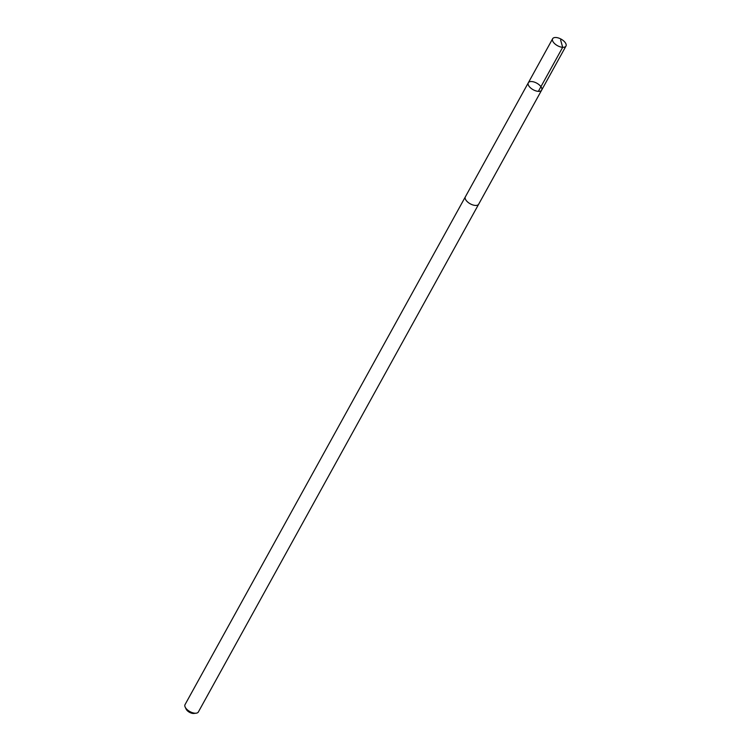 <?xml version="1.0" encoding="UTF-8"?>
<svg xmlns="http://www.w3.org/2000/svg" width="751" height="751" viewBox="0 0 751 751"><rect width="100%" height="100%" fill="white"/><g stroke="black" fill="none" stroke-linecap="round" stroke-linejoin="round"><path stroke-width="1.13" d="M478.744 204.075A7.613 3.736 -151.1 0 1 478.678 204.197A7.604 3.736 -151.1 0 1 476.669 205.38A7.604 3.736 -151.1 0 1 468.427 202.639A7.604 3.736 -151.1 0 1 465.357 196.846L528.319 82.779A7.613 3.736 28.9 0 0 533.172 89.726A7.613 3.736 28.9 0 0 541.649 90.129A7.613 3.736 28.9 0 0 538.58 84.337A7.613 3.736 28.9 0 0 530.319 81.596A7.613 3.736 28.9 0 0 528.319 82.779A7.613 3.736 28.9 0 0 533.172 89.726A7.613 3.736 28.9 0 0 541.649 90.129L565.963 46.093A7.613 3.736 -151.1 0 1 563.954 47.266A7.613 3.736 -151.1 0 1 555.702 44.525A7.613 3.736 -151.1 0 1 552.633 38.733A7.613 3.736 -151.1 0 1 554.632 37.55A7.613 3.736 -151.1 0 1 562.893 40.291A7.613 3.736 -151.1 0 1 565.963 46.093M541.649 90.129L478.678 204.197A7.613 3.736 -151.1 0 1 476.678 205.38A7.613 3.736 -151.1 0 1 468.417 202.639A7.613 3.736 -151.1 0 1 465.348 196.837A7.613 3.736 -151.1 0 1 465.423 196.715M478.678 204.197L198.367 711.976A7.613 3.736 -151.1 0 1 196.368 713.159A7.613 3.736 -151.1 0 1 196.189 713.187A7.613 3.736 -151.1 0 1 185.178 707.104A7.613 3.736 -151.1 0 1 185.037 704.616L465.348 196.837M194.096 713.431A5.417 2.657 -151.1 0 1 193.974 713.45A5.417 2.657 -151.1 0 1 186.135 709.122L185.178 707.104M538.354 91.369L562.668 47.322L560.622 40M528.319 82.779L552.633 38.733M193.974 713.45L196.189 713.187"/></g></svg>
